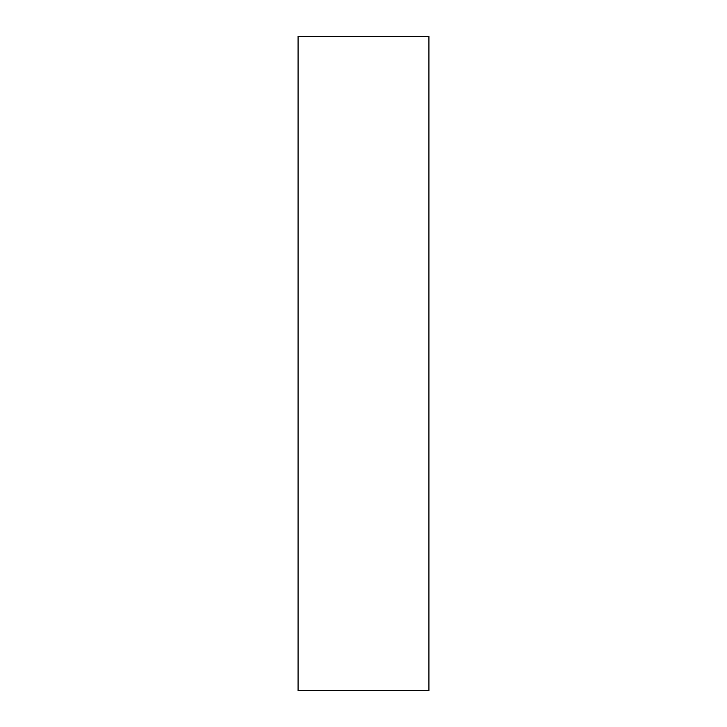<?xml version="1.0" encoding="UTF-8"?>
<svg xmlns="http://www.w3.org/2000/svg" width="727" height="727" viewBox="0 0 727 727"><rect width="100%" height="100%" fill="white"/><g stroke="black" fill="none" stroke-linecap="round" stroke-linejoin="round"><path stroke-width="1.09" d="M428.93 363.5L428.93 36.35L298.07 36.35L298.07 690.65L428.93 690.65L428.93 363.5"/></g></svg>
